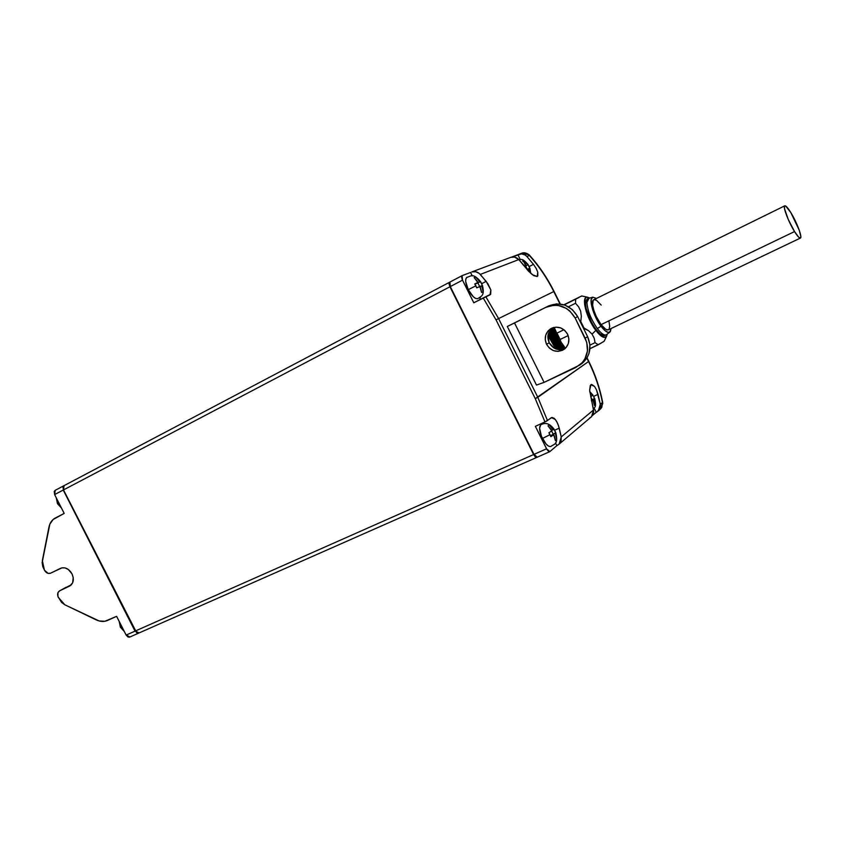<?xml version="1.0" encoding="UTF-8"?>
<svg xmlns="http://www.w3.org/2000/svg" width="843" height="843" viewBox="0 0 843 843"><rect width="100%" height="100%" fill="white"/><g stroke="black" fill="none" stroke-linecap="round" stroke-linejoin="round"><path stroke-width="1.26" d="M120.38 627.16L121.908 626.749L120.38 627.16L119.169 621.365M129.474 637.171L127.946 636.981L126.155 635.074L135.302 630.996L138.695 633.104L135.049 631.133L63.236 490.046L54.616 494.588L64.205 513.419L53.098 519.52L49.832 524.177L42.15 562.576L42.803 566.644L44.437 570.184L48.125 573.388L50.591 573.187L60.548 568.319C64.995 566.812 68.81 568.656 71.992 573.851C74.258 579.236 73.573 583.251 69.937 585.896L72.677 582.734L73.193 577.518L71.992 573.851L68.304 569.478L65.143 567.95L61.982 567.834L50.591 573.187C48.199 573.999 46.144 572.998 44.437 570.184L42.34 560.637L48.957 527.107C49.863 522.829 52.003 519.783 55.364 517.971L64.205 513.419L54.616 494.588L54.247 491.406L55.238 490.299L54.616 494.588L63.236 490.046L135.049 631.133L126.155 635.074L116.608 616.338L107.567 620.437C104.047 621.944 100.275 621.765 96.25 619.9L64.879 604.81L58.336 597.434C57.103 594.536 57.472 592.376 59.431 590.943L65.975 587.339M57.461 503.65L58.82 502.839L57.482 503.64L61.465 508.044M555.611 348.833L547.982 335.451L555.611 348.833M557.918 348.612L557.381 348.876L557.918 348.612L548.877 332.29L558.804 349.676M559.72 347.748L559.183 348.011L559.72 347.748C555.937 343.027 552.766 337.126 550.194 330.056C552.766 337.126 555.937 343.027 559.72 347.748L561.396 349.708M561.522 346.884L560.985 347.147L562.966 349.423L560.985 347.147L561.522 346.884C557.56 341.9 554.294 335.735 551.733 328.391C554.294 335.735 557.56 341.9 561.522 346.884L563.577 349.255L561.522 346.884M563.335 346.02L562.787 346.283L564.915 348.728L562.787 346.283L563.335 346.02C559.362 341.025 556.095 334.861 553.535 327.527C556.095 334.861 559.362 341.025 563.335 346.02L565.337 348.349L563.335 346.02M557.381 348.876L548.551 333.111L557.929 349.539M559.183 348.011C555.484 343.386 552.344 337.6 549.773 330.656C552.344 337.6 555.484 343.386 559.183 348.011L560.669 349.761L553.956 347.98L549.193 342.764L546.559 344.344C543.967 337.864 545.358 332.648 550.721 328.717C557.634 325.619 563.25 327.442 567.581 334.186C570.079 340.33 568.899 345.398 564.041 349.402C556.97 353.038 551.143 351.362 546.559 344.344L549.193 342.764C553.04 349.002 558.266 351.004 564.884 348.749M551.259 328.844C553.819 336.115 557.065 342.216 560.985 347.147C557.065 342.216 553.819 336.115 551.259 328.844M552.966 327.695C555.526 335.061 558.804 341.257 562.787 346.283C558.804 341.257 555.526 335.061 552.966 327.695M556.317 349.097L548.129 334.608L556.317 349.097M548.045 335.05L555.885 348.939L548.045 335.05M559.32 349.729L549.151 331.721L559.32 349.729M549.004 332.026C551.87 339.308 555.2 345.198 558.983 349.697C555.2 345.198 551.87 339.308 549.004 332.026M561.807 349.655C557.065 344.113 553.303 337.442 550.521 329.645C553.303 337.442 557.065 344.113 561.807 349.655M550.342 329.866C553.451 338.18 557.181 344.787 561.512 349.687C557.181 344.787 553.451 338.18 550.342 329.866M563.925 349.139C558.888 343.354 554.947 336.346 552.102 328.085C554.947 336.346 558.888 343.354 563.925 349.139M551.891 328.264C555.105 337.105 559.025 344.102 563.672 349.223C559.025 344.102 555.105 337.105 551.891 328.264M554.82 329.813L553.967 327.411M553.725 327.474L561.038 342.532L553.725 327.474M561.206 342.795L565.411 348.275L561.206 342.795M604.231 341.057L606.433 336.515C604.305 338.749 600.785 336.715 595.853 330.414L592.049 334.134L594.22 338.285L595.053 342.669L598.256 344.755L604.062 341.267M601.417 342.975L589.942 348.696L598.256 344.755L595.053 342.669L594.22 338.285L592.049 334.134L588.509 330.667L583.967 327.959L580.785 321.541L583.967 327.959L583.43 328.212L588.509 330.667L592.049 334.134L595.853 330.414C586.359 318.211 580.806 296.23 587.286 297.136L589.773 297.979L586.57 297.231L585.453 298L584.62 304.544L586.264 311.583L589.415 319.529L593.588 327.137L598.109 333.175L604.02 337.411L606.507 336.42L607.276 334.07L606.433 336.515M606.654 334.555L606.254 334.819C604.136 335.619 601.164 333.533 597.35 328.559C590.901 319.17 587.434 310.424 586.928 302.342L585.453 303.059C584.684 313.828 599.826 339.16 604.779 335.514L603.335 335.672L599.91 333.754L595.864 329.276L591.807 322.911L586.17 308.686L585.453 303.059L586.928 302.342C587.434 310.424 590.901 319.17 597.35 328.559C601.354 333.754 604.399 335.788 606.475 334.682L609.784 332.174C607.803 333.227 604.895 331.257 601.059 326.273L597.35 328.559L601.059 326.273L597.181 320.171L592.661 309.771L591.206 303.596L591.28 299.191L592.85 297.189L596.486 298.433L592.787 297.21C588.182 298.043 593.282 316.199 601.059 326.273L604.926 330.582L608.193 332.448L610.343 331.594L611.091 328.528L609.784 332.174M784.77 205.818C785.834 205.544 787.836 207.757 790.766 212.478L785.644 205.987L784.475 206.177L784.548 208.779L788.237 219.401L794.538 231.562C788.521 222.015 782.578 206.261 784.77 205.818L593.778 299.76C590.142 300.962 594.557 316.178 601.07 324.629C604.22 328.738 606.654 330.467 608.383 329.813L800.407 238.063C799.406 238.358 797.446 236.198 794.538 231.562L601.07 324.629L794.538 231.562L798.69 237.189L800.355 238.084L800.839 236.535L799.269 230.255L790.766 212.478C796.698 221.962 802.589 237.494 800.428 238.053M477.781 298.675L475.8 298.527L473.292 296.768L468.265 289.655C471.753 296.041 474.915 299.054 477.739 298.685C481.269 296.009 484.883 296.062 482.459 285.44L481.911 285.64L483.05 291.857L481.564 292.479L480.584 287.895L479.33 286.694L476.738 287.863L475.905 285.83L468.265 289.655L465.694 281.53L465.905 278.675L467.106 277.231M481.585 283.533L482.375 285.461L480.468 281.657L475.747 283.691L480.51 281.551L481.585 283.533M482.449 285.44L481.911 285.64L483.05 291.857L481.564 292.479L479.878 286.462L476.738 287.863L474.778 283.933L477.38 282.774L477.212 281.119L474.156 277.61L475.663 277.031L479.962 281.741L478.708 280.529L479.425 281.952L475.821 283.828L480.468 281.657L475.663 277.031L474.156 277.61L477.928 282.553L477.212 281.119L477.38 282.774L477.928 282.553L474.778 283.933L475.905 285.83L468.265 289.655C465.368 283.311 464.904 279.212 466.853 277.358M550.806 446.516C554.336 443.639 558.372 445.115 555.885 432.88L551.301 435.346L555.706 432.722L553.925 429.055L555.885 432.87L556.485 437.306L556.643 439.593L555.379 440.647L554.441 436.147L553.261 435.104L550.869 436.663L550.047 434.64L542.428 438.455C545.59 444.314 548.424 446.98 550.922 446.474M593.809 396.768L595.411 402.627L595.537 404.714L594.484 405.578L593.651 401.479L592.629 400.499L591.586 401.215L593.008 400.183L591.501 400.868L593.008 400.183L594.484 405.578L595.537 404.714L594.515 405.177L595.537 404.714L594.062 399.329L594.705 400.625L594.062 399.329L594.768 398.676L592.123 399.698L590.795 397.011L592.123 399.698L594.547 398.591L593.809 396.768M529.046 266.451L529.773 268.2L528.034 264.755L524.578 266.43L528.034 264.755L529.046 266.451M529.91 268.2L530.574 273.174L529.046 268.495L529.689 269.792L529.046 268.495L529.91 268.158M528.993 271.625L526.949 269.37L527.813 269.001L528.993 271.625M537.76 272.152L537.223 276.493L533.714 275.65L528.835 271.457L518.793 259.581C516.506 257.22 513.851 256.462 510.826 257.315L514.525 257.094L518.793 259.581L480.299 274.418L518.793 259.581L532.175 274.555L537.16 276.536L537.781 275.977L537.76 272.152L536.148 268.38L537.76 272.152M533.461 264.344L536.148 268.38L533.461 264.344L529.119 266.599L533.461 264.344L526.864 256.472L529.404 255.482C539.109 266.367 547.233 278.401 553.798 291.562L559.952 303.954L553.798 291.562C547.233 278.401 539.109 266.367 529.404 255.482L528.508 254.628L529.404 255.482L526.864 256.472L533.461 264.344M552.291 327.938C547.792 331.973 546.759 336.915 549.193 342.764L547.929 335.851L549.299 331.447L552.239 327.98M449.698 282.205L449.013 283.828L449.93 286.768L533.619 454.546L535.379 456.98L536.896 457.317L533.619 454.546L135.312 631.017L139.074 632.924L136.587 632.608L63.488 489.92L449.93 286.768L533.619 454.546L135.312 631.017L63.488 489.92L449.93 286.768L449.698 282.205M535.726 456.906L533.745 454.44L450.088 286.715L449.34 283.122M64.1 485.621L63.488 489.92L62.983 487.296L64.1 485.621L449.414 282.331M581.828 363.639L587.286 357.39L588.983 353.512L589.952 345.019L587.613 336.642L585.168 338.201L575.137 317.99L577.634 316.546L587.613 336.642L585.168 338.201C589.573 348.791 587.761 357.748 579.731 365.072L544.104 382.374L514.525 322.953L545.895 307.326C558.098 302.763 567.845 306.315 575.137 317.99L577.634 316.546L572.355 309.581L564.947 305.124L556.58 303.859L548.551 305.956L507.307 326.473L545.895 307.326L553.967 305.219L558.214 305.429L566.296 308.369L569.826 310.983L575.137 317.99L586.76 342.321L587.455 350.983L584.852 359.065L582.429 362.501L575.801 367.506L544.104 382.374L536.485 385.072L544.104 382.374L514.525 322.953L507.307 326.473L548.551 305.956C560.69 301.415 570.384 304.945 577.634 316.546L587.613 336.642C591.976 347.168 590.174 356.073 582.186 363.354L579.984 364.871M521.701 253.248L528.508 254.628L525.221 253.058L521.701 253.258M590.732 417.327L591.565 416.632L593.535 409.94L561.227 436.927L559.246 428.16L554.641 430.225L559.246 428.16L557.56 423.218L555.368 419.519L551.459 417.601L546.496 421.215L535.368 426.326L544.968 421.964L535.273 398.655L496.032 319.855L483.187 297.948L473.787 302.774L490.004 294.839L490.847 289.95L486.158 281.372L481.669 283.712L486.158 281.372L479.309 273.469L475.715 271.72L471.764 271.952C474.988 271.035 477.833 271.868 480.299 274.418L487.77 283.575L490.847 289.95L490.689 294.239L485.779 296.673L498.592 318.58L537.813 397.316L498.592 318.58L496.032 319.855L498.592 318.58L485.779 296.673L483.187 297.948L496.032 319.855L535.273 398.655L588.551 361.542L537.813 397.316L547.507 420.604L537.813 397.316L535.273 398.655L544.968 421.964L552.039 417.443L554.209 418.318L556.506 421.173L558.487 425.578L561.227 436.927L593.535 409.94L589.657 390.235L590.3 385.462L591.66 384.419L594.536 386.431L596.496 389.856L600.311 404.282L602.439 402.501C599.689 388.338 595.053 374.682 588.551 361.542L586.854 358.117L588.551 361.542C595.053 374.682 599.689 388.338 602.439 402.501L602.745 403.175M587.034 357.822L588.783 361.341C595.274 374.461 599.889 388.096 602.64 402.248L600.501 409.045L601.828 407.222L602.439 402.501L600.311 404.282L598.351 410.868L596.222 412.311L594.178 408.202L596.222 412.311L597.339 411.7L600.132 407.917L600.311 404.282L598.045 394.355L593.609 396.379L598.045 394.355L596.496 389.856L594.536 386.431L590.901 384.693L589.657 390.235L593.672 411.184L593.356 413.639L591.48 416.716M521.132 253.458L521.659 253.269L521.132 253.458M562.903 349.445L560.637 349.761M567.581 334.186L564.662 330.34L560.595 327.874L555.99 327.147L551.554 328.264L547.961 331.067L545.758 335.103L545.263 339.761L546.559 344.344L549.446 348.159L553.482 350.635L558.066 351.383L562.502 350.298L566.117 347.527L568.361 343.491L568.877 338.802L567.581 334.186M517.981 254.691L519.014 254.259C521.986 253.406 524.609 254.143 526.864 256.472L524.936 254.892L521.448 253.891L511.522 257.126L517.981 254.691M498.592 318.58L553.798 291.562L498.592 318.58M536.485 385.072L507.307 326.473L536.485 385.072M557.992 346.462L558.814 349.118L557.992 346.462M561.227 436.927L559.162 444.103L556.854 445.662L555.484 442.923L556.854 445.662L559.067 444.198L561.059 440.9L561.227 436.927M599.689 409.74L598.351 410.868M462.512 280.161L462.101 275.64L461.574 276.63L462.164 279.381L473.787 302.774L462.512 280.161L450.288 286.588L462.512 280.161M449.92 282.068L450.288 286.588L449.92 282.068L461.964 275.714M470.563 272.468L462.101 275.64L470.563 272.468L472.28 275.903L470.563 272.468M479.741 299.718L480.384 297.147L479.741 299.718M536.053 457.043L533.745 454.44L546.57 448.803L535.368 426.326L546.981 449.551L548.772 451.574L549.815 451.616L546.57 448.803L533.988 454.388L537.244 457.169L533.988 454.388L450.288 286.588L533.745 454.44L450.088 286.715L449.372 283.058M543.714 423.692L542.639 423.028L543.714 423.692M549.815 451.616L556.854 445.662L549.815 451.616M592.524 415.441L596.222 412.311L592.524 415.441M550.521 446.59L548.456 446.063L546.001 443.924L541.448 436.305L539.594 428.276L540.7 424.925M589.478 418.054L590.532 417.464M520.236 259.444L517.897 254.734L520.236 259.444M527.286 269.223L525.674 265.988L527.286 269.223M527.866 269.107L529.046 268.495L527.866 269.107M527.729 264.776L526.633 263.659L527.729 264.776M524.536 266.377L527.286 264.955L524.536 266.377M523.861 260.487L526.633 263.659L523.861 260.487L522.755 261.056L523.861 260.487M522.618 260.972L523.377 260.656L522.618 260.972L524.22 262.352L522.618 260.972M525.4 264.144L524.22 262.352L525.6 265.629L525.4 264.144M524.462 266.272L526.053 265.45L524.462 266.272M524.378 266.167L525.6 265.629L524.378 266.167M591.354 400.309L592.123 399.698L591.354 400.309M591.407 400.53L594.062 399.329L591.407 400.53M589.752 391.658L593.019 395.167L589.784 392.006L592.692 395.504L591.112 396.358L592.956 395.072M590.606 395.356L590.869 396.958L590.606 395.356M553.082 433.892L551.628 430.973L553.082 433.892M555.885 432.87L555 433.681L555.463 433.313L556.643 439.593L555.379 440.647L553.735 434.725L550.679 436.094L553.735 434.725L550.869 436.663L548.93 432.754L551.322 431.205L551.08 429.414L548.013 425.863L549.299 424.851L553.535 429.435L553.967 428.992L553.071 429.804L553.535 429.435L552.365 428.392L553.071 429.804L549.299 424.851L548.013 425.863L551.796 430.836L551.08 429.414L551.322 431.205L551.796 430.836L548.93 432.754L550.047 434.64L542.428 438.455C539.341 431.584 538.803 427.053 540.816 424.84C544.02 423.017 548.445 421.953 553.967 428.992M551.607 430.467L553.071 429.804L551.607 430.467M554.441 436.147L553.261 435.104L553.735 434.725L554.441 436.147M479.678 286.546L477.907 282.995L479.678 286.546M479.941 286.599L481.364 285.861L482.08 287.284L481.364 285.861L481.911 285.64L479.941 286.599M474.904 284.123L477.928 282.553L474.904 284.123M480.584 287.895L479.33 286.694L479.878 286.462L480.584 287.895M601.196 305.082L596.433 300.245L594.02 299.665L593.198 300.256L592.618 305.187L593.872 310.477L596.243 316.452L601.07 324.629L605.885 329.423L608.393 329.813M609.046 329.223L609.689 326.325L609.036 321.699M592.787 297.21L588.772 298.243L586.928 302.342L589.046 298.169M588.53 298.348L587.065 299.065L585.453 303.059L587.097 299.054M568.477 306.757L575.506 303.29L575.643 299.191L564.188 304.86L575.643 299.191L575.506 303.29L578.593 306.799L580.648 311.172L581.322 316.241L580.785 321.541L581.322 316.241L580.648 311.172L578.593 306.799L575.506 303.29L568.477 306.757M560.131 339.466L568.171 335.577L560.131 339.466L556.981 333.111L561.153 342.722L560.131 339.466M563.935 329.729L556.981 333.111L563.935 329.729M595.053 342.669L589.952 345.103L595.053 342.669M578.846 297.547L575.643 299.191L578.846 297.547M581.607 296.093L581.027 296.399L581.607 296.093M581.849 295.925L563.914 304.776L581.459 296.083M554.146 327.379L561.153 342.722L565.421 348.264L559.415 339.75L554.146 327.379M603.693 341.563L603.135 341.942M129.917 636.96L126.155 635.074L116.608 616.338L104.932 621.259L99.168 620.975L64.879 604.81L61.613 602.45L57.925 596.465L57.946 592.65L59.611 590.848L71.434 584.705L59.463 590.922M120.812 624.6L120.201 625.011M59.611 590.848L69.6 586.075L59.611 590.848M63.636 485.863L55.238 490.299M63.236 490.046L63.847 485.758L63.236 490.046M56.281 497.865L57.461 503.608M606.254 334.819L604.779 335.514M593.377 409.15C594.315 406.558 596.791 408.802 594.758 398.697M530.732 273.322L529.899 268.169M138.853 633.04L536.706 457.433M64.005 485.663L449.477 282.3M519.014 254.259L521.659 253.269C523.619 252.32 526.011 252.774 528.846 254.607L529.71 255.429C539.394 266.293 547.507 278.295 554.062 291.436L560.3 303.996M602.766 403.439L600.501 409.045M579.731 365.072L582.186 363.354M510.826 257.315L471.764 271.952M591.565 416.632L559.162 444.103M462.027 275.682L449.856 282.099M549.647 451.722L537.107 457.254M518.782 259.56C521.585 260.266 521.395 256.989 528.139 264.628M466.79 277.389C471.153 276.23 472.828 272.658 480.51 281.551M581.786 295.988L587.286 297.136M124.332 631.502L120.423 627.245M55.143 490.341L63.752 485.8M129.706 637.076L138.589 633.156"/></g></svg>
